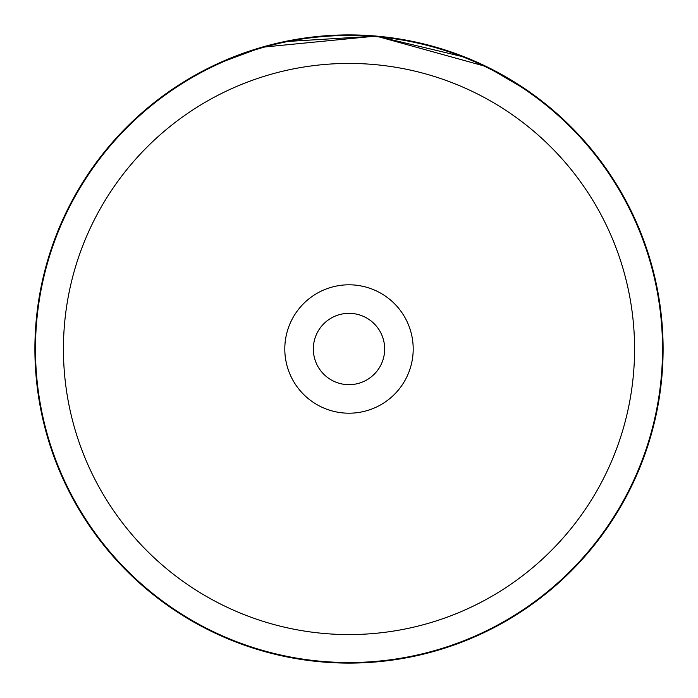 <?xml version="1.0" encoding="UTF-8"?>
<svg xmlns="http://www.w3.org/2000/svg" width="698" height="698" viewBox="0 0 698 698"><rect width="100%" height="100%" fill="white"/><g stroke="black" fill="none" stroke-linecap="round" stroke-linejoin="round"><path stroke-width="1.05" d="M634.569 349A285.569 285.569 0 0 0 349 63.431A285.569 285.569 0 0 0 63.431 349A285.569 285.569 0 0 0 349 634.569A285.569 285.569 0 0 0 634.569 349M662.533 349A313.533 313.533 0 0 0 349 35.467A313.533 313.533 0 0 0 35.467 349A313.533 313.533 0 0 0 349 662.533A313.533 313.533 0 0 0 662.533 349M284.801 349A64.199 64.199 0 0 0 349 413.199A64.199 64.199 0 0 0 413.199 349A64.199 64.199 0 0 0 349 284.801A64.199 64.199 0 0 0 284.801 349M313.332 349A35.668 35.668 0 0 0 349 384.668A35.668 35.668 0 0 0 384.668 349A35.668 35.668 0 0 0 349 313.332A35.668 35.668 0 0 0 313.332 349M247.511 51.748L216.982 63.989L261.741 47.263L376.039 36.069L486.742 66.711L527.958 90.862M526.109 89.597L523.797 88.027M520.568 85.898L516.354 83.193M511.337 80.104L505.108 76.44M498.547 72.784L489.726 68.186M475.068 61.311L465.706 57.384M448.404 51.041L443.195 49.357M473.506 60.63L474.169 60.918M498.782 72.906L465.653 57.367L376.161 36.078L284.199 41.653L247.284 51.827M358.798 35.057L356.739 34.996M339.847 35.031L328.819 35.546M303.787 38.172L297.531 39.149M294.966 39.585L288.893 40.702M262.867 46.941A314.1 314.1 0 0 1 294.687 39.629M298.727 38.948L294.722 39.629M663.1 349A314.1 314.1 0 0 0 349 34.9A314.1 314.1 0 0 0 34.9 349A314.1 314.1 0 0 0 349 663.1A314.1 314.1 0 0 0 663.1 349"/></g></svg>
